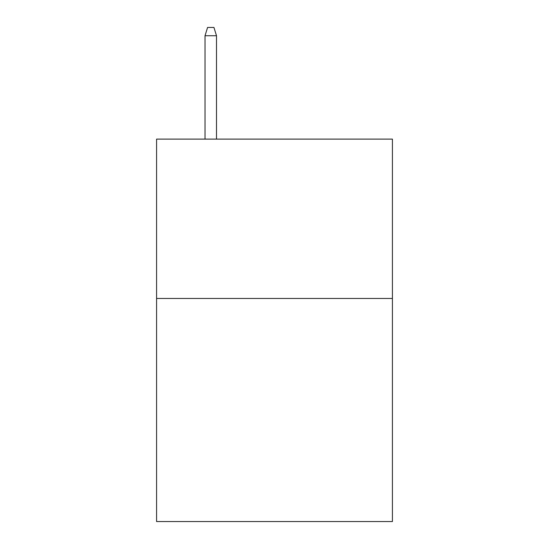 <?xml version="1.0" encoding="UTF-8"?>
<svg xmlns="http://www.w3.org/2000/svg" width="549" height="549" viewBox="0 0 549 549"><rect width="100%" height="100%" fill="white"/><g stroke="black" fill="none" stroke-linecap="round" stroke-linejoin="round"><path stroke-width="0.82" d="M392.418 298.464L392.418 521.55L156.582 521.55L156.582 139.117L392.418 139.117L392.418 298.464L156.582 298.464M216.498 139.117L216.498 35.733L205.024 35.733L205.024 139.117M205.024 35.733L207.577 27.45L213.945 27.45L216.498 35.733"/></g></svg>
